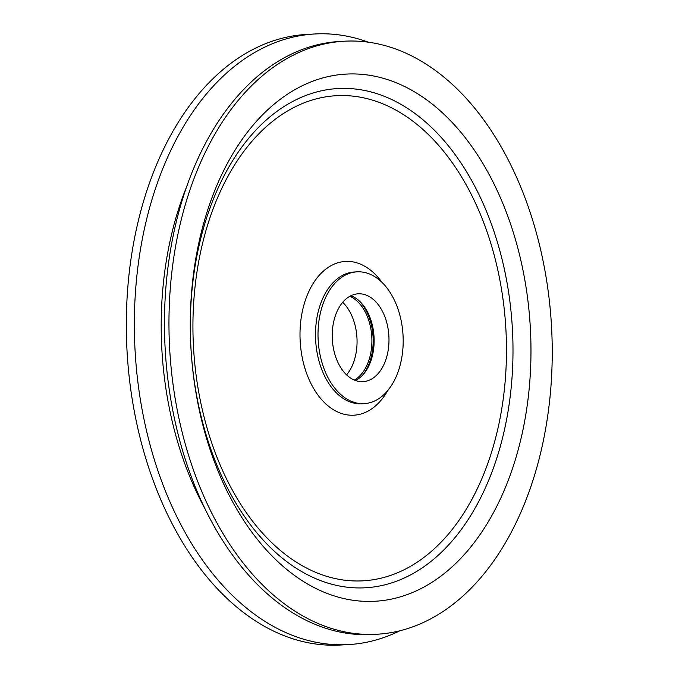 <?xml version="1.0" encoding="UTF-8"?>
<svg xmlns="http://www.w3.org/2000/svg" width="679" height="679" viewBox="0 0 679 679"><rect width="100%" height="100%" fill="white"/><g stroke="black" fill="none" stroke-linecap="round" stroke-linejoin="round"><path stroke-width="1.02" d="M468.527 100.925A296.978 191.257 86.9 0 0 344.711 41.19A296.978 191.257 86.9 0 0 169.623 347.971A296.978 191.257 86.9 0 0 376.497 634.279A296.978 191.257 86.9 0 0 545.924 427.15A296.978 191.257 86.9 0 0 468.527 100.925M344.711 41.19L340.221 41.427A296.978 191.257 86.9 0 0 165.133 348.208A296.978 191.257 86.9 0 0 372.007 634.526L376.497 634.279M384.586 285.112A65.99 42.497 86.9 0 0 357.069 271.838A65.99 42.497 86.9 0 0 318.162 340.009A65.99 42.497 86.9 0 0 364.139 403.632A65.99 42.497 86.9 0 0 401.79 357.604A65.99 42.497 86.9 0 0 384.586 285.112M376.59 302.647A43.999 28.331 86.9 0 0 358.249 293.803A43.999 28.331 86.9 0 0 332.311 339.254A43.999 28.331 86.9 0 0 362.959 381.666A43.999 28.331 86.9 0 0 388.057 350.984A43.999 28.331 86.9 0 0 376.59 302.647M355.448 380.529A43.999 28.331 86.9 0 0 373.925 346.112A43.999 28.331 86.9 0 0 361.737 303.445A43.999 28.331 86.9 0 0 350.907 295.738M362.713 375.02A45.917 29.57 86.9 0 0 360.218 302.028A45.917 29.57 86.9 0 0 358.716 300.441M354.311 380.079A43.999 28.331 86.9 0 0 371.761 345.339A43.999 28.331 86.9 0 0 359.514 303.564A43.999 28.331 86.9 0 0 349.821 296.307M346.587 374.859A43.999 28.331 86.9 0 0 344.66 304.362A43.999 28.331 86.9 0 0 342.7 302.316M456.534 127.236A263.978 170.005 86.9 0 0 190.731 305.346A263.978 170.005 86.9 0 0 434.552 580.621A263.978 170.005 86.9 0 0 456.534 127.236M368.281 42.174A305.771 196.918 86.9 0 0 315.311 33.95A305.771 196.918 86.9 0 0 135.036 349.821A305.771 196.918 86.9 0 0 348.038 644.617A305.771 196.918 86.9 0 0 399.829 630.783M315.311 33.95L307.273 34.383A305.771 196.918 86.9 0 0 126.998 350.254A305.771 196.918 86.9 0 0 340.001 645.05L348.038 644.617M437.963 144.602A242.929 156.45 86.9 0 0 193.354 308.512A242.929 156.45 86.9 0 0 417.729 561.839A242.929 156.45 86.9 0 0 437.963 144.602M442.496 138.864A249.999 161.008 86.9 0 0 190.765 307.545A249.999 161.008 86.9 0 0 421.676 568.238A249.999 161.008 86.9 0 0 442.496 138.864M382.022 282.413A76.99 49.584 86.9 0 0 377.66 276.922A76.99 49.584 86.9 0 0 309.556 289.992A76.99 49.584 86.9 0 0 319.088 396.561A76.99 49.584 86.9 0 0 387.811 390.45M357.069 271.838L354.548 271.973A65.99 42.497 86.9 0 0 315.642 340.145A65.99 42.497 86.9 0 0 361.618 403.767L364.139 403.632M187.183 185.342A272.831 175.708 86.9 0 0 204.464 507.79"/></g></svg>
